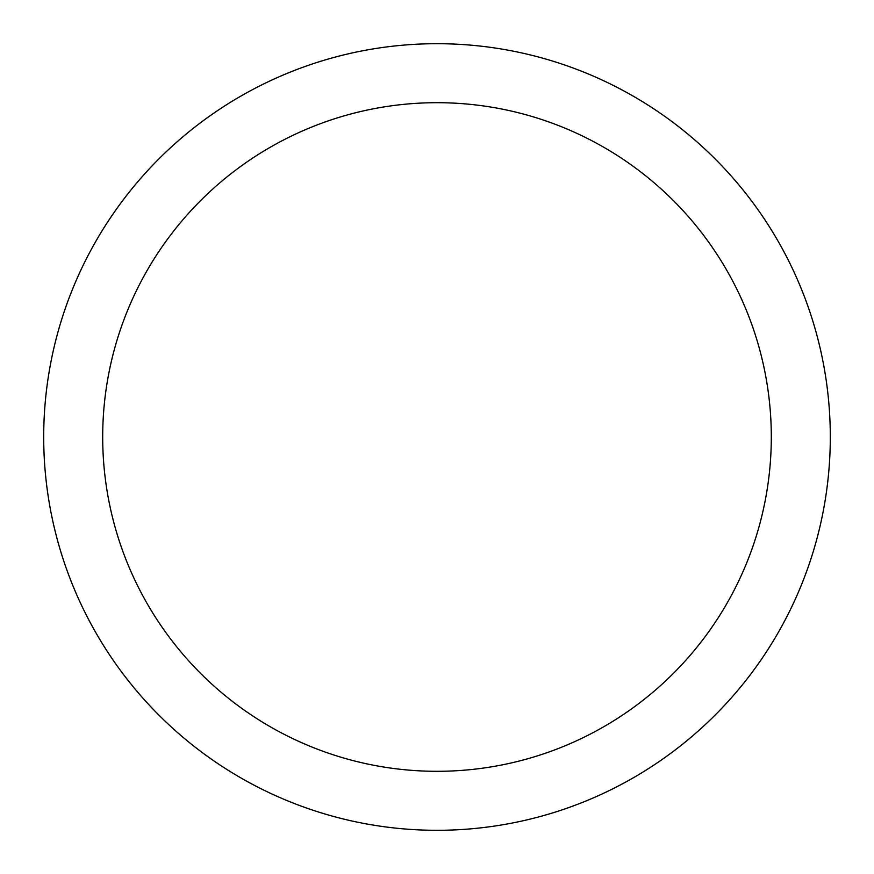 <?xml version="1.0" encoding="UTF-8"?>
<svg xmlns="http://www.w3.org/2000/svg" width="874" height="874" viewBox="0 0 874 874"><rect width="100%" height="100%" fill="white"/><g stroke="black" fill="none" stroke-linecap="round" stroke-linejoin="round"><path stroke-width="1.31" d="M437 43.7A393.3 393.3 0 0 1 830.3 437A393.3 393.3 0 0 1 437 830.3A393.3 393.3 0 0 1 43.7 437A393.3 393.3 0 0 1 437 43.7M437 102.695A334.305 334.305 0 0 1 771.305 437A334.305 334.305 0 0 1 437 771.305A334.305 334.305 0 0 1 102.695 437A334.305 334.305 0 0 1 437 102.695"/></g></svg>
